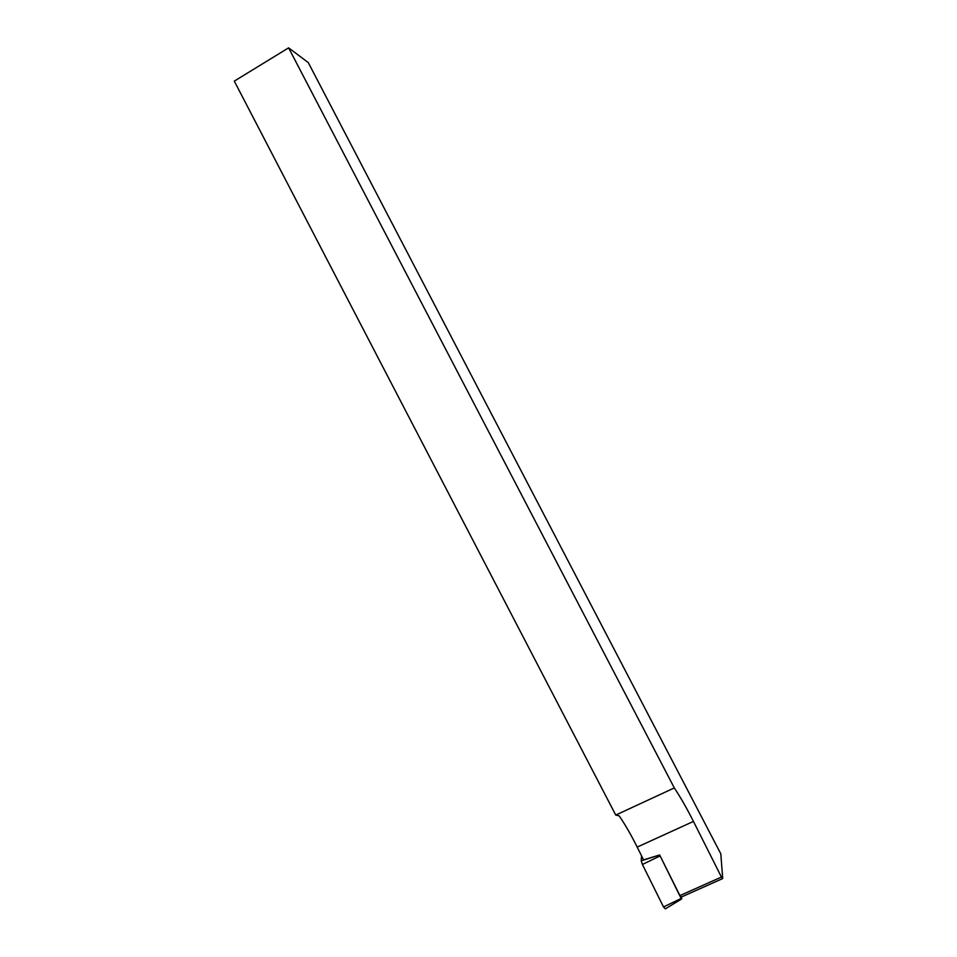 <?xml version="1.0" encoding="UTF-8"?>
<svg xmlns="http://www.w3.org/2000/svg" width="957" height="957" viewBox="0 0 957 957"><rect width="100%" height="100%" fill="white"/><g stroke="black" fill="none" stroke-linecap="round" stroke-linejoin="round"><path stroke-width="1.44" d="M721.434 877.067L722.702 878.514L720.812 853.835L308.274 62.588L288.619 47.85L674.314 787.934C680.463 797.157 686.839 808.318 693.442 821.417L721.434 877.067L679.913 895.596L681.252 897.068L722.463 878.682M681.623 896.9L681.647 898.97L681.157 898.467L659.648 854.96L643.547 859.888L637.195 847.101C631.165 834.994 625.148 824.575 619.167 815.842L615.746 815.065L234.298 81.118L288.619 47.85M615.746 815.065L674.314 787.934M659.648 854.96L679.913 895.596M681.157 898.467L663.5 906.937L642.41 864.47L641.226 860.81L641.525 855.809M663.5 906.937L665.33 908.839L681.551 899.042M637.195 847.101L693.442 821.417M659.648 854.996L641.226 860.81M659.983 855.977L642.41 864.47"/></g></svg>

